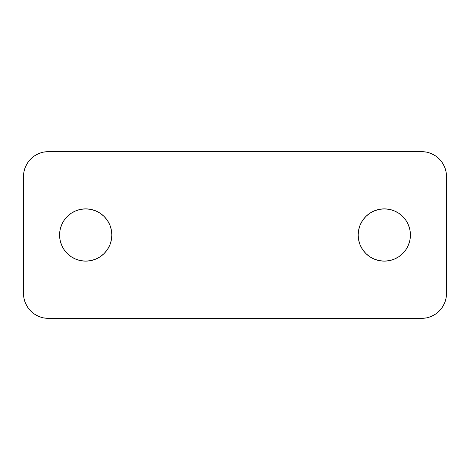 <?xml version="1.0" encoding="UTF-8"?>
<svg xmlns="http://www.w3.org/2000/svg" width="470" height="470" viewBox="0 0 470 470"><rect width="100%" height="100%" fill="white"/><g stroke="black" fill="none" stroke-linecap="round" stroke-linejoin="round"><path stroke-width="0.7" d="M360.161 245.011A26.126 26.126 0 0 0 384.296 261.126A26.126 26.126 0 0 1 358.169 235A26.126 26.126 0 0 1 384.296 208.874A26.126 26.126 0 0 0 360.161 224.989M360.149 225.013A26.126 26.126 0 0 0 358.169 234.971M358.169 235.029A26.126 26.126 0 0 0 360.149 244.988M61.57 245.005A26.126 26.126 0 0 0 85.704 261.126A26.126 26.126 0 0 1 59.578 235A26.126 26.126 0 0 1 85.704 208.874A26.126 26.126 0 0 0 61.57 224.995M59.578 235.029A26.126 26.126 0 0 0 61.564 244.993L60.084 240.1L59.578 235L60.084 229.9L61.57 225.001A26.126 26.126 0 0 0 59.578 234.971M421.619 318.355L426.472 317.879L431.137 316.463L435.443 314.16L439.215 311.07L442.305 307.298L444.608 302.997L446.024 298.327L446.5 293.474A24.881 24.881 0 0 1 421.619 318.355L48.381 318.355A24.881 24.881 0 0 1 23.5 293.474L23.976 298.327L25.392 302.997L27.695 307.298L30.785 311.07L34.557 314.16L38.863 316.463L43.528 317.879L48.381 318.355L421.619 318.355L426.472 317.879M446.5 176.526L446.024 171.673L444.608 167.003L442.305 162.702L439.215 158.93L435.443 155.84L431.137 153.537L426.472 152.121L421.619 151.645A24.881 24.881 0 0 1 446.5 176.526L446.5 293.474L446.5 176.526L446.024 171.673L444.608 167.003M48.381 151.645L43.528 152.121L38.863 153.537L34.557 155.84L30.785 158.93L27.695 162.702L25.392 167.003L23.976 171.673L23.5 176.526A24.881 24.881 0 0 1 48.381 151.645L421.619 151.645L48.381 151.645L43.528 152.121M23.5 293.474L23.5 176.526L23.5 293.474L23.976 298.327L25.392 302.997M27.695 307.298L30.785 311.07M34.557 314.16L38.863 316.463L43.528 317.879M444.608 302.997L446.024 298.327M442.305 162.702L439.215 158.93M435.443 155.84L431.137 153.537L426.472 152.121M25.392 167.003L23.976 171.673M408.43 224.995A26.126 26.126 0 0 0 384.296 208.874L389.389 209.373L394.295 210.86L398.807 213.274L402.767 216.523L406.015 220.483L408.43 225.001L409.916 229.9L410.422 235L409.916 240.1L408.43 244.999L406.015 249.517L402.767 253.477L398.807 256.726L394.295 259.14L389.389 260.627L384.296 261.126L379.196 260.627L374.296 259.14L369.778 256.726L365.819 253.477L362.57 249.517L360.155 244.999L358.669 240.1L358.169 235L358.669 229.9L360.155 225.001L362.57 220.483L365.819 216.523L369.778 213.274L374.296 210.86L379.196 209.373L384.296 208.874A26.126 26.126 0 0 1 410.422 235A26.126 26.126 0 0 1 384.296 261.126A26.126 26.126 0 0 0 408.43 245.005M61.57 225.001L63.985 220.483L67.234 216.523L71.193 213.274L75.705 210.86L80.611 209.373L85.704 208.874L90.804 209.373L95.704 210.86L100.222 213.274L104.181 216.523L107.43 220.483L109.845 225.001L111.331 229.9L111.831 235L111.331 240.1L109.845 244.999L107.43 249.517L104.181 253.477L100.222 256.726L95.704 259.14L90.804 260.627L85.704 261.126L80.611 260.627L75.705 259.14L71.193 256.726L67.234 253.477L63.985 249.517L61.57 244.999M109.839 224.989A26.126 26.126 0 0 0 85.704 208.874A26.126 26.126 0 0 1 111.831 235A26.126 26.126 0 0 1 85.704 261.126A26.126 26.126 0 0 0 109.839 245.011M109.851 244.988A26.126 26.126 0 0 0 111.831 235.029M111.831 234.971A26.126 26.126 0 0 0 109.851 225.013M408.436 244.993A26.126 26.126 0 0 0 410.422 235.029M410.422 234.971A26.126 26.126 0 0 0 408.436 225.007"/></g></svg>
